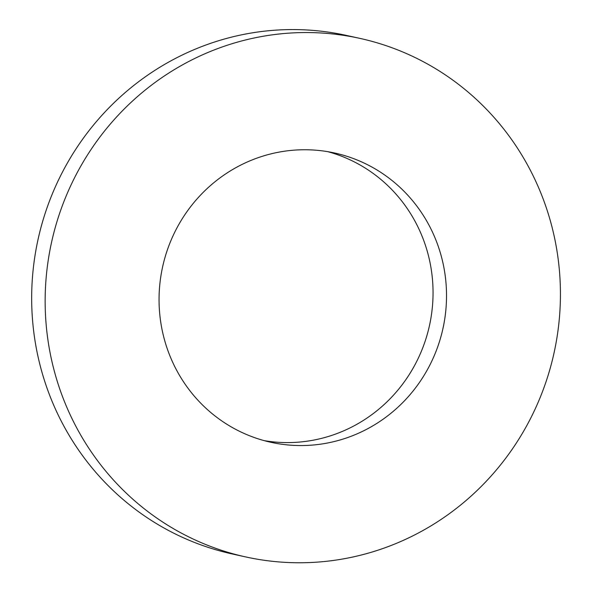 <?xml version="1.0" encoding="UTF-8"?>
<svg xmlns="http://www.w3.org/2000/svg" width="592" height="592" viewBox="0 0 592 592"><rect width="100%" height="100%" fill="white"/><g stroke="black" fill="none" stroke-linecap="round" stroke-linejoin="round"><path stroke-width="0.89" d="M245.673 556.924L232.197 553.949A265.482 257.261 -77.6 0 1 38.073 239.338A265.482 257.261 -77.6 0 1 346.424 35.416L359.906 38.384A265.482 257.261 -77.6 0 1 560.239 283.783A265.482 257.261 -77.6 0 1 379.376 549.716A265.482 257.261 -77.6 0 1 245.673 556.924A265.482 257.261 -77.6 0 1 51.556 242.306A265.482 257.261 -77.6 0 1 359.906 38.384M327.879 151.693A148.111 143.523 -77.6 0 1 433.033 290.502A148.111 143.523 -77.6 0 1 332.038 435.305A148.111 143.523 -77.6 0 1 264.224 440.648M345.513 438.28A148.111 143.523 -77.6 0 1 270.929 442.298A148.111 143.523 -77.6 0 1 162.63 266.777A148.111 143.523 -77.6 0 1 334.658 153.01A148.111 143.523 -77.6 0 1 446.42 289.917A148.111 143.523 -77.6 0 1 345.513 438.28"/></g></svg>

